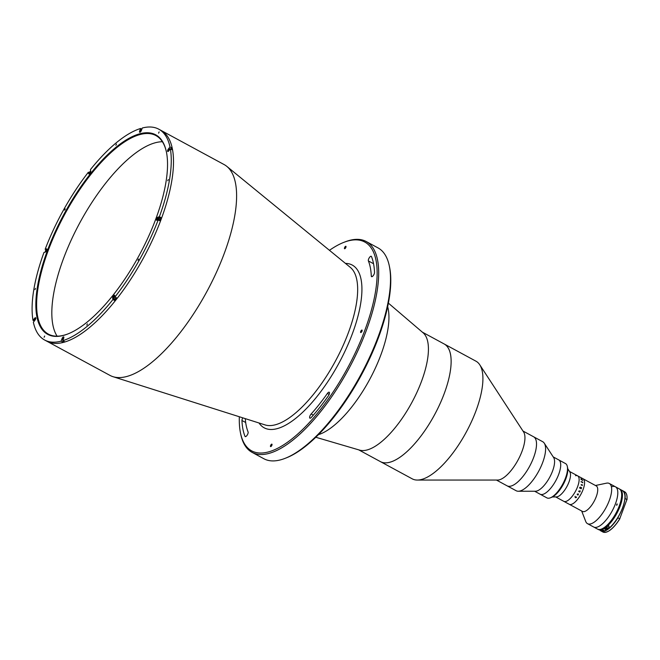 <?xml version="1.0" encoding="UTF-8"?>
<svg xmlns="http://www.w3.org/2000/svg" width="660" height="660" viewBox="0 0 660 660"><rect width="100%" height="100%" fill="white"/><g stroke="black" fill="none" stroke-linecap="round" stroke-linejoin="round"><path stroke-width="0.99" d="M389.301 265.881L389.573 267.185A118.759 44.855 118.4 0 1 361.3 375.177A118.759 44.855 118.4 0 1 286.308 457.875L285.07 458.362A119.873 45.276 -61.6 0 0 360.756 374.888A119.873 45.276 -61.6 0 0 389.301 265.881A119.873 45.276 -61.6 0 0 378.031 247.912L366.226 241.527A119.873 45.276 118.4 0 1 358.372 349.618A119.873 45.276 118.4 0 1 269.379 453.288A119.873 45.276 118.4 0 1 252.062 452.347A119.873 45.276 118.4 0 1 240.785 434.379L240.512 433.076A118.759 44.855 -61.6 0 0 268.843 451.811A118.759 44.855 -61.6 0 0 364.823 330.322A118.759 44.855 -61.6 0 0 347.63 241.073A118.759 44.855 -61.6 0 0 343.777 242.385A118.759 44.855 -61.6 0 0 329.464 250.321M252.062 452.347L263.868 458.741A119.873 45.276 -61.6 0 0 281.185 459.682A119.873 45.276 -61.6 0 0 285.07 458.362M343.777 242.385L345.023 241.898A119.873 45.276 118.4 0 1 348.909 240.578A119.873 45.276 118.4 0 1 366.226 241.527M34.972 318.549L34.584 318.334A1.782 0.676 -61.6 0 1 35.615 317.716A1.782 0.676 -61.6 0 1 34.947 320.232L33.363 322.237A119.873 45.276 -61.6 0 0 44.599 339.999L46.868 341.228A119.873 45.276 -61.6 0 0 64.185 342.177A119.873 45.276 -61.6 0 1 46.868 341.228L109.972 375.4A119.873 45.276 -61.6 0 0 112.992 376.678A119.873 45.276 -61.6 0 0 127.289 376.349A119.873 45.276 -61.6 0 0 214.475 276.557A119.873 45.276 -61.6 0 0 226.858 166.411A119.873 45.276 -61.6 0 0 224.136 164.579L158.763 129.179A119.873 45.276 -61.6 0 0 142.288 128.007L141.372 130.465A1.782 0.676 -61.6 0 1 139.928 132.289A1.782 0.676 -61.6 0 1 139.673 132.28A1.782 0.676 -61.6 0 1 139.673 130.952L140.588 128.486L141.85 129.17M64.185 342.177A119.873 45.276 -61.6 0 0 153.186 238.507A119.873 45.276 -61.6 0 0 161.032 130.408A119.873 45.276 -61.6 0 1 153.186 238.507A119.873 45.276 -61.6 0 1 64.185 342.177M371.464 256.542A2.788 1.056 -61.6 0 0 371.25 256.286A2.788 1.056 -61.6 0 0 370.854 256.262A2.788 1.056 -61.6 0 0 368.965 258.299A2.788 1.056 -61.6 0 0 368.387 260.931A108.727 41.069 118.4 0 1 371.291 276.012A2.788 1.056 -61.6 0 0 371.58 276.655A2.788 1.056 -61.6 0 0 373.428 275.368A2.788 1.056 -61.6 0 0 374.525 272.399A114.295 43.172 -61.6 0 0 371.464 256.542M270.781 446.614A1.394 0.528 118.4 0 1 270.584 446.606A1.394 0.528 118.4 0 1 270.674 445.352A1.394 0.528 118.4 0 1 271.705 444.139A1.394 0.528 118.4 0 1 271.912 444.155A1.394 0.528 118.4 0 1 271.821 445.409A1.394 0.528 118.4 0 1 270.781 446.614M344.759 248.746A1.394 0.528 118.4 0 1 344.561 248.737A1.394 0.528 118.4 0 1 344.652 247.475A1.394 0.528 118.4 0 1 345.691 246.271A1.394 0.528 118.4 0 1 345.889 246.279A1.394 0.528 118.4 0 1 345.799 247.541A1.394 0.528 118.4 0 1 344.759 248.746M328.358 395.868A2.788 1.056 -61.6 0 0 329.2 392.213A2.788 1.056 -61.6 0 0 328.796 392.188A2.788 1.056 -61.6 0 0 327.376 393.459A108.727 41.069 118.4 0 1 311.157 413.985A2.788 1.056 -61.6 0 0 309.779 416.46A2.788 1.056 -61.6 0 0 309.903 418.168A2.788 1.056 -61.6 0 0 311.305 417.45A114.295 43.172 -61.6 0 0 328.358 395.868M360.904 332.541A1.394 0.528 118.4 0 1 360.707 332.533A1.394 0.528 118.4 0 1 360.797 331.271A1.394 0.528 118.4 0 1 361.828 330.066A1.394 0.528 118.4 0 1 362.026 330.082A1.394 0.528 118.4 0 1 361.936 331.337A1.394 0.528 118.4 0 1 360.904 332.541M242.822 417.854A2.788 1.056 -61.6 0 0 241.948 420.486A114.295 43.172 -61.6 0 0 245 436.342A2.788 1.056 -61.6 0 0 245.215 436.598A2.788 1.056 -61.6 0 0 247.261 435.014A2.788 1.056 -61.6 0 0 248.086 431.954A108.727 41.069 118.4 0 1 245.281 418.638M113.338 299.797A114.856 43.378 -61.6 0 0 114.089 298.881A114.856 43.378 -61.6 0 1 113.338 299.797M158.697 220.168A114.856 43.378 -61.6 0 0 159.208 218.782A114.856 43.378 -61.6 0 1 158.697 220.168M159.481 218.047A114.856 43.378 -61.6 0 0 159.86 216.991A114.856 43.378 -61.6 0 1 159.481 218.047M168.737 149.127A114.856 43.378 -61.6 0 0 168.613 148.69A114.856 43.378 -61.6 0 1 168.737 149.127M239.341 416.749A118.759 44.855 -61.6 0 0 240.512 433.076M358.644 449.823L380.449 461.637A66.907 25.27 -61.6 0 0 390.109 462.157A66.907 25.27 -61.6 0 0 439.783 404.299A66.907 25.27 -61.6 0 0 444.163 343.967A66.907 25.27 -61.6 0 1 450.541 354.403A66.907 25.27 -61.6 0 1 427.185 427.16A66.907 25.27 -61.6 0 1 380.449 461.637L412.219 478.838A66.907 25.27 -61.6 0 0 417.326 480.059A66.907 25.27 -61.6 0 0 462.503 438.71A66.907 25.27 -61.6 0 0 482.32 371.613A66.907 25.27 -61.6 0 0 479.746 364.774A66.907 25.27 -61.6 0 0 475.942 361.177L422.367 332.161M417.326 480.059L497.623 480.059A27.877 10.527 -61.6 0 0 516.442 462.833A27.877 10.527 -61.6 0 0 524.7 434.874A27.877 10.527 -61.6 0 0 523.628 432.028L479.746 364.774M506.995 485.776A27.877 10.527 -61.6 0 0 507.07 485.818A27.877 10.527 -61.6 0 0 526.548 471.454A27.877 10.527 -61.6 0 0 536.275 441.136A27.877 10.527 -61.6 0 0 533.618 436.788L522.984 431.029M516.079 490.693A27.877 10.527 -61.6 0 0 516.153 490.735A27.877 10.527 -61.6 0 0 518.282 491.246A27.877 10.527 -61.6 0 0 538.684 471.232A27.877 10.527 -61.6 0 0 544.285 443.215A27.877 10.527 -61.6 0 0 542.776 441.746A27.877 10.527 -61.6 0 0 542.702 441.705A27.877 10.527 -61.6 0 0 542.627 441.672M516.153 490.735L507.07 485.818A27.877 10.527 -61.6 0 0 529.551 466.414A27.877 10.527 -61.6 0 0 533.692 436.829A27.877 10.527 -61.6 0 0 533.618 436.788L542.702 441.705M518.282 491.246L535.458 491.23A19.511 7.367 -61.6 0 0 549.739 477.221A19.511 7.367 -61.6 0 0 553.666 457.603L544.285 443.215M540.045 494.167A19.511 7.367 -61.6 0 0 540.094 494.191A19.511 7.367 -61.6 0 0 555.836 480.604A19.511 7.367 -61.6 0 0 558.731 459.896A19.511 7.367 -61.6 0 0 558.682 459.871A19.511 7.367 -61.6 0 0 558.632 459.847M138.592 259.042L138.023 260.271L138.592 259.042M44.682 336.031L44.113 337.26L44.682 336.031M87.376 323.862L86.815 325.091L87.376 323.862M35.508 288.412L34.947 289.641L35.508 288.412M65.233 208.906L64.672 210.136L65.233 208.906M116.449 144.078L115.88 145.315L116.449 144.078M159.142 131.917L158.581 133.147L159.142 131.917M168.316 179.536L167.755 180.766L168.316 179.536M114.221 298.848A1.782 0.676 -61.6 0 0 114.23 298.955L114.518 300.432A119.873 45.276 -61.6 0 0 116.556 297.85L114.964 296.992A119.873 45.276 -61.6 0 0 158.194 219.904L159.786 220.762A119.873 45.276 -61.6 0 0 160.974 217.594L159.382 216.736A119.873 45.276 -61.6 0 0 170.362 148.838L171.946 149.696A119.873 45.276 -61.6 0 0 171.583 147.799L169.991 146.941A119.873 45.276 -61.6 0 0 158.763 129.179M114.518 300.432L112.926 299.574A119.873 45.276 -61.6 0 1 62.766 340.692L64.358 341.55A119.873 45.276 -61.6 0 1 63.5 341.806A119.873 45.276 -61.6 0 1 62.659 342.037L61.066 341.179L61.99 338.712A1.782 0.676 -61.6 0 1 63.69 336.905A1.782 0.676 -61.6 0 1 63.69 338.233L62.766 340.692M89.273 172.673L88.39 172.194L88.679 173.662A1.782 0.676 -61.6 0 0 88.844 173.943A1.782 0.676 -61.6 0 0 89.108 173.959A1.782 0.676 -61.6 0 0 90.255 172.755A1.782 0.676 -61.6 0 0 90.717 171.08L90.428 169.612A119.873 45.276 -61.6 0 1 140.588 128.486M168.795 149.152L168.407 148.945A1.782 0.676 -61.6 0 0 167.739 151.462A1.782 0.676 -61.6 0 0 168.003 151.478A1.782 0.676 -61.6 0 0 168.77 150.843L170.362 148.838M64.045 335.255A113.462 42.85 118.4 0 1 47.619 249.991A113.462 42.85 118.4 0 1 139.318 133.922A113.462 42.85 118.4 0 1 166.378 151.816A113.462 42.85 118.4 0 1 139.367 254.999A113.462 42.85 118.4 0 1 67.724 334.01A113.462 42.85 118.4 0 1 64.045 335.255M166.452 152.146A112.901 42.644 -61.6 0 0 155.9 135.556A112.901 42.644 -61.6 0 0 139.59 134.665A112.901 42.644 -61.6 0 0 55.762 232.303A112.901 42.644 -61.6 0 0 48.37 334.117A112.901 42.644 -61.6 0 0 64.68 335.008A112.901 42.644 -61.6 0 0 68.038 333.886M162.385 141.735A112.901 42.644 -61.6 0 0 154.795 142.898A112.901 42.644 -61.6 0 0 75.933 230.233A112.901 42.644 -61.6 0 0 57.09 336.171M158.499 220.06L159.382 218.691L158.936 220.3M160.974 217.594L159.646 217.973A1.782 0.676 -61.6 0 0 158.68 218.881M158.664 218.905A1.782 0.676 -61.6 0 0 158.293 219.582A1.782 0.676 -61.6 0 0 158.169 219.912M171.583 147.799L170.643 148.987M34.584 318.334L33 320.347L34.303 321.049M63.096 340.865L62.659 342.037M114.23 298.955L112.645 298.097L112.926 299.574M114.964 296.992L114.683 295.515A1.782 0.676 -61.6 0 0 114.51 295.234A1.782 0.676 -61.6 0 0 113.264 296.159A1.782 0.676 -61.6 0 0 112.645 298.097M44.599 339.999A119.873 45.276 -61.6 0 0 61.066 341.179M46.068 249.769L45.16 249.282L46.48 248.902A1.782 0.676 -61.6 0 1 46.744 250.247A1.782 0.676 -61.6 0 1 45.301 252.071L43.981 252.442A119.873 45.276 -61.6 0 0 33 320.347M88.39 172.194A119.873 45.276 -61.6 0 0 45.16 249.282M159.382 216.736L158.062 217.115A1.782 0.676 -61.6 0 0 156.618 218.938A1.782 0.676 -61.6 0 0 156.874 220.275L158.194 219.904M169.991 146.941L168.407 148.945M567.328 466.48L567.6 467.791A18.398 6.946 118.4 0 1 563.219 484.522A18.398 6.946 118.4 0 1 551.595 497.335L550.357 497.821A19.511 7.367 -61.6 0 0 562.675 484.226A19.511 7.367 -61.6 0 0 567.328 466.48A19.511 7.367 -61.6 0 0 565.488 463.559L553.212 456.91M558.682 459.871A19.511 7.367 -61.6 0 1 557.403 477.469A19.511 7.367 -61.6 0 1 542.916 494.348A19.511 7.367 -61.6 0 1 540.094 494.191L546.901 497.879A19.511 7.367 -61.6 0 0 549.722 498.036A19.511 7.367 -61.6 0 0 550.357 497.821M158.375 217.552A1.534 0.577 118.4 0 1 158.598 217.561A1.534 0.577 118.4 0 1 158.623 218.625A1.534 0.577 118.4 0 1 157.74 220.036M157.493 218.559L158.161 218.369L157.426 219.532L157.493 218.559M158.614 219.046L158.251 219.623L158.614 219.046M168.737 149.589L169.257 149.729L168.465 150.736L168.737 149.589L169.199 149.845M140.786 130.267L141.133 130.721L140.324 131.505L141.149 130.465M141.512 130.086A1.328 0.503 -61.6 0 0 141.009 129.748A1.328 0.503 -61.6 0 0 140.118 131.01A1.328 0.503 -61.6 0 0 140.448 131.942M90.082 171.839L90.222 172.573L89.463 173.077L90.362 171.988M46.316 250.874L45.656 251.064L46.39 249.892L46.316 250.874M35.079 319.836L34.559 319.696L35.351 318.689L35.079 319.836M63.03 339.158L62.684 338.704L63.492 337.92L63.03 339.158M63.838 337.738A1.328 0.503 -61.6 0 0 63.277 337.54A1.328 0.503 -61.6 0 0 62.436 338.778A1.328 0.503 -61.6 0 0 62.477 339.776A1.328 0.503 -61.6 0 0 63.393 339.034M115.954 297.528A1.534 0.577 118.4 0 1 114.526 299.013L113.33 298.37A1.534 0.577 118.4 0 1 113.182 298.13M113.735 297.594L113.586 296.851L114.353 296.348L113.735 297.594M318.376 434.684A78.061 29.486 -61.6 0 0 369.567 379.657A78.061 29.486 -61.6 0 0 387.676 306.71M315.777 437.25L359.642 450.12A66.907 25.27 -61.6 0 0 367.414 449.872A66.907 25.27 -61.6 0 0 415.957 394.424A66.907 25.27 -61.6 0 0 423.151 332.838L388.402 303.138M552.42 496.955L556.322 496.922A14.495 5.478 -61.6 0 0 557.288 496.774A14.495 5.478 -61.6 0 0 567.41 485.57A14.495 5.478 -61.6 0 0 569.836 471.966L567.732 468.683M580.981 478.673A14.495 5.478 -61.6 0 1 583.077 478.789A14.495 5.478 -61.6 0 1 582.128 491.857A14.495 5.478 -61.6 0 1 571.362 504.397A14.495 5.478 -61.6 0 1 569.266 504.281A14.495 5.478 -61.6 0 0 571.362 504.397A14.495 5.478 -61.6 0 0 582.128 491.857A14.495 5.478 -61.6 0 0 583.077 478.789L596.236 485.917A14.495 5.478 -61.6 0 1 595.287 498.985A14.495 5.478 -61.6 0 1 584.521 511.525A14.495 5.478 -61.6 0 1 582.425 511.409L563.821 501.336A14.495 5.478 -61.6 0 0 565.917 501.443A14.495 5.478 -61.6 0 0 576.675 488.911A14.495 5.478 -61.6 0 0 577.624 475.835A14.495 5.478 -61.6 0 0 575.536 475.72M616.572 505.082A18.959 7.161 -61.6 0 0 616.943 503.976M581.674 510.997L585.725 521.458A22.861 8.638 -61.6 0 0 587.524 523.677A22.861 8.638 -61.6 0 0 590.824 523.858A22.861 8.638 -61.6 0 0 607.794 504.091A22.861 8.638 -61.6 0 0 609.295 483.475A22.861 8.638 -61.6 0 0 606.449 483.178L595.477 485.504M621.481 492.484A22.58 8.53 118.4 0 1 621.514 492.64A22.58 8.53 118.4 0 1 616.135 513.175A22.58 8.53 118.4 0 1 601.879 528.899L601.565 529.023A22.861 8.638 -61.6 0 1 600.831 529.279A22.861 8.638 -61.6 0 1 597.523 529.097L593.67 527.002A22.861 8.638 -61.6 0 0 596.97 527.183A22.861 8.638 -61.6 0 0 613.94 507.416A22.861 8.638 -61.6 0 0 615.433 486.799A22.861 8.638 -61.6 0 0 612.134 486.618M581.196 481.973A14.487 5.47 -61.6 0 0 581.212 481.784L581.212 481.784A14.495 5.478 -61.6 0 1 581.196 481.973L581.13 481.94A14.495 5.478 -61.6 0 0 581.138 481.841L581.097 481.536A14.495 5.478 -61.6 0 0 581.097 481.519L582.689 482.311A14.495 5.478 -61.6 0 0 582.706 482.113L582.763 482.155A14.487 5.47 -61.6 0 1 582.722 482.798A14.495 5.478 -61.6 0 0 582.772 482.155L582.706 482.113M582.714 480.472A14.487 5.47 -61.6 0 0 582.631 479.977L582.631 479.977A14.495 5.478 -61.6 0 1 582.714 480.472L582.648 480.439A14.495 5.478 -61.6 0 0 582.631 480.282L581.171 479.498A14.495 5.478 -61.6 0 1 581.196 479.647L581.13 479.614A14.495 5.478 -61.6 0 0 581.113 479.539L582.59 480.084A14.495 5.478 -61.6 0 0 582.565 479.935M578.209 494.761L577.846 494.092L578.209 494.761M581.014 479.292A14.495 5.478 -61.6 0 0 581.014 479.276L582.59 480.084M581.097 481.519L582.689 482.303M582.722 482.798L582.656 482.765A14.495 5.478 -61.6 0 0 582.673 482.567L581.295 481.742M581.402 484.803L581.303 484.844A14.495 5.478 -61.6 0 1 581.254 485.05L581.188 485.017A14.495 5.478 -61.6 0 0 581.212 484.918L581.212 484.572A14.495 5.478 -61.6 0 0 581.221 484.555L582.277 485.034A14.495 5.478 -61.6 0 0 582.326 484.828L582.392 484.869A14.495 5.478 -61.6 0 1 582.219 485.579L582.153 485.545A14.495 5.478 -61.6 0 0 582.202 485.339L581.402 484.803M580.346 487.138L581.51 487.723A14.495 5.478 -61.6 0 0 581.526 487.666L581.592 487.699A14.495 5.478 -61.6 0 1 581.501 487.971L580.577 487.897A14.495 5.478 -61.6 0 1 580.503 488.103L581.262 488.408A14.495 5.478 -61.6 0 0 581.279 488.351L581.344 488.392A14.495 5.478 -61.6 0 1 581.179 488.845L581.113 488.812A14.495 5.478 -61.6 0 0 581.13 488.755L579.67 487.963A14.495 5.478 -61.6 0 1 579.653 488.02L579.587 487.987A14.495 5.478 -61.6 0 0 579.802 487.41L580.346 487.138M579.744 491.725L579.868 491.667A14.495 5.478 -61.6 0 0 579.892 491.617L579.958 491.651A14.495 5.478 -61.6 0 1 579.744 492.088L579.678 492.055A14.495 5.478 -61.6 0 0 579.703 491.997L578.82 491.477A14.495 5.478 -61.6 0 1 578.77 491.56L578.705 491.527A14.495 5.478 -61.6 0 0 578.746 491.452L578.795 491.238A14.495 5.478 -61.6 0 0 578.803 491.213L580.198 490.966A14.495 5.478 -61.6 0 0 580.222 490.916L580.288 490.949A14.495 5.478 -61.6 0 1 580.082 491.386L580.016 491.353A14.495 5.478 -61.6 0 0 580.041 491.296L579.067 490.9L579.744 491.725M578.259 494.818L577.772 495.033L577.673 494.002L577.236 494.654L577.261 494.101L578.399 493.993A14.495 5.478 -61.6 0 0 578.424 493.952L578.259 494.818M576.436 497.541L575.223 497.623L575.066 496.287L575.347 497.459L576.378 497.5L576.295 496.856L576.436 497.541M555.695 496.93L563.821 501.336A14.495 5.478 -61.6 0 0 565.917 501.443A14.495 5.478 -61.6 0 0 576.675 488.911A14.495 5.478 -61.6 0 0 577.624 475.835L569.497 471.438M601.565 529.023A22.861 8.638 -61.6 0 0 616.003 513.101A22.861 8.638 -61.6 0 0 621.448 492.319A22.861 8.638 -61.6 0 0 619.294 488.895L609.295 483.475M616.795 505.279L617.257 504.042L616.795 505.279M587.524 523.677L593.67 527.002A22.861 8.638 -61.6 0 0 596.97 527.183A22.861 8.638 -61.6 0 0 613.94 507.416A22.861 8.638 -61.6 0 0 615.433 486.799M617.826 517.613L617.842 517.869A22.861 8.638 118.4 0 1 601.021 530.986A22.861 8.638 118.4 0 1 600.93 530.937L602.885 531.993A22.861 8.638 -61.6 0 0 619.699 518.875L626.959 499.463A22.861 8.638 -61.6 0 0 624.649 491.791C626.563 492.921 627.346 495.528 627 499.603M624.649 491.791L622.702 490.735A22.861 8.638 118.4 0 1 622.792 490.784A22.861 8.638 118.4 0 1 625.094 498.457L624.929 498.613M625.094 498.457L626.975 499.719M617.842 517.869L619.872 518.719M599.577 529.906L600.385 530.59A22.861 8.638 -61.6 0 0 600.839 530.887A22.861 8.638 -61.6 0 0 603.05 531.284L600.509 529.906A22.861 8.638 118.4 0 1 598.298 529.51A22.861 8.638 118.4 0 1 597.927 529.279L598.298 529.51M606.128 529.832A22.861 8.638 -61.6 0 0 609.213 527.554L608.767 525.772L607.398 526.573A22.861 8.638 118.4 0 1 604.312 528.85L606.128 529.832L606.713 528.272A1.114 0.965 74.1 0 0 606.614 527.233M609.213 527.554L606.713 528.272M605.17 528.305A0.693 0.602 74.1 0 0 606.276 528.33A0.693 0.602 74.1 0 0 606.16 527.596M604.741 530.871L602.068 529.543L602.258 528.742M601.285 529.13L601.144 529.807L603.685 531.184L604.015 530.59M603.05 531.284A22.861 8.638 -61.6 0 0 603.685 531.184L603.809 531.135A22.745 8.588 -61.6 0 0 604.61 530.912A22.861 8.638 -61.6 0 0 621.308 510.865A22.861 8.638 -61.6 0 0 622.611 490.685C626.389 493.936 625.705 501.262 620.54 512.671C617.537 518.711 614.089 523.586 610.17 527.29L604.684 530.929M605.764 527.851L605.558 528.677M605.814 528A19.511 7.367 -61.6 0 0 606.276 527.81M600.583 529.947A1.534 1.328 74.1 0 0 601.945 530.681M345.444 263.389A92.532 34.947 118.4 0 1 349.784 340.354A92.532 34.947 118.4 0 1 277.538 428.538A92.532 34.947 118.4 0 1 259.017 422.994M112.992 376.678L265.081 424.916A89.785 33.916 -61.6 0 0 275.789 424.66A89.785 33.916 -61.6 0 0 341.088 349.915A89.785 33.916 -61.6 0 0 350.361 267.415L226.858 166.411M327.376 393.459L329.15 394.416M311.157 413.985L313.327 415.165M368.387 260.931L373.543 263.728M371.291 276.012L372.273 276.548M245 436.342L245.553 436.639M241.948 420.486L245.677 422.507M89.174 173.935L88.679 173.662M157.253 219.995A1.328 0.503 -61.6 0 0 158.326 218.641A1.328 0.503 -61.6 0 0 158.136 217.643A1.328 0.503 -61.6 0 0 157.063 218.996A1.328 0.503 -61.6 0 0 157.253 219.995M169.298 150.183A1.328 0.503 -61.6 0 0 169.521 148.912A1.328 0.503 -61.6 0 0 168.679 149.317A1.328 0.503 -61.6 0 0 168.052 150.736A1.328 0.503 -61.6 0 0 168.523 151.132M169.323 148.83A1.534 0.577 118.4 0 1 169.719 148.764A1.534 0.577 118.4 0 1 169.843 149.49M90.692 171.641A1.328 0.503 -61.6 0 0 90.676 171.542A1.328 0.503 -61.6 0 0 89.785 171.79A1.328 0.503 -61.6 0 0 89.166 173.456A1.328 0.503 -61.6 0 0 89.62 173.613M46.885 249.752A1.328 0.503 -61.6 0 0 46.555 249.43A1.328 0.503 -61.6 0 0 45.49 250.792A1.328 0.503 -61.6 0 0 45.68 251.782A1.328 0.503 -61.6 0 0 45.82 251.724M35.764 318.549A1.328 0.503 -61.6 0 0 34.856 318.706A1.328 0.503 -61.6 0 0 34.229 320.166A1.328 0.503 -61.6 0 0 34.749 320.488M35.896 318.153L34.864 318.664L34.435 320.851A1.534 0.577 118.4 0 1 34.435 320.851A1.534 0.577 118.4 0 1 34.279 320.479M113.132 297.891A1.328 0.503 -61.6 0 0 114.023 297.635A1.328 0.503 -61.6 0 0 114.65 295.969A1.328 0.503 -61.6 0 0 113.759 296.224A1.328 0.503 -61.6 0 0 113.132 297.891M114.881 296.538A1.534 0.577 118.4 0 1 114.155 297.916A1.534 0.577 118.4 0 1 113.33 298.37L114.79 295.672M626.818 495.281A22.745 8.588 118.4 0 1 626.992 499.505M619.789 518.851A22.745 8.588 118.4 0 1 606.986 531.902M602.019 529.394A22.745 8.588 -61.6 0 0 618.585 509.528A22.745 8.588 -61.6 0 0 619.996 489.398M598.331 529.403A22.745 8.588 -61.6 0 0 601.087 529.658M600.385 530.59L601.004 530.417M624.772 494.175A22.745 8.588 118.4 0 1 619.369 514.932A22.745 8.588 118.4 0 1 604.948 530.797M601.144 529.807A22.861 8.638 118.4 0 1 600.509 529.906M622.611 490.685L619.666 489.126A22.861 8.638 118.4 0 1 620.07 489.308A22.861 8.638 118.4 0 1 618.766 509.487A22.861 8.638 118.4 0 1 602.068 529.543M507.07 485.818L496.435 480.059M540.094 494.191L534.625 491.23M158.598 217.561L157.138 220.258M170.206 149.028L168.688 149.275L168.259 151.462M90.824 171.245L89.364 173.935M47.017 249.356L45.556 252.046M583.077 478.789L577.624 475.835M602.885 531.993C607.538 533.395 613.189 528.998 619.831 518.793M603.743 531.193L600.839 530.887"/></g></svg>
